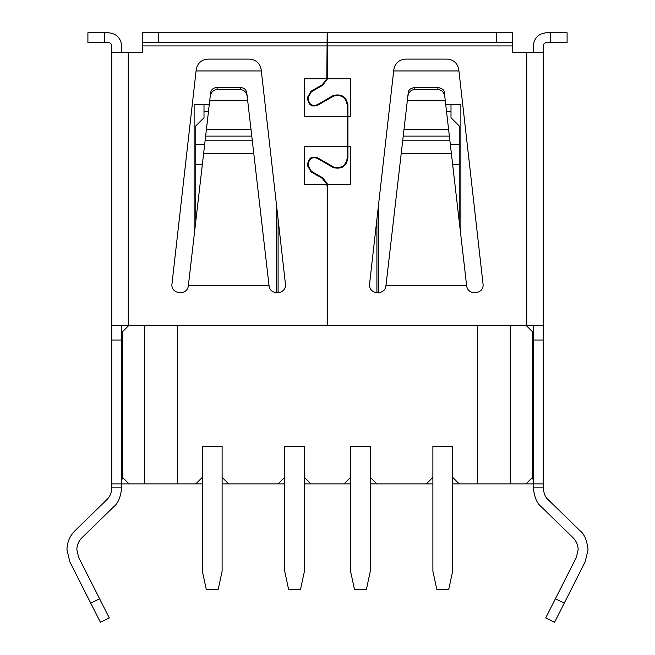 <?xml version="1.0" encoding="UTF-8"?>
<svg xmlns="http://www.w3.org/2000/svg" width="655" height="655" viewBox="0 0 655 655"><rect width="100%" height="100%" fill="white"/><g stroke="black" fill="none" stroke-linecap="round" stroke-linejoin="round"><path stroke-width="0.98" d="M129.076 483.939L122.493 477.348L122.493 331.782L129.076 325.199L144.722 325.199L144.722 483.939L121.666 483.939L121.666 340.019L111.784 340.019L111.784 487.885C111.727 492.462 110.073 496.392 106.822 499.675L75.014 530.706C69.758 535.995 67.08 542.356 66.966 549.799L69.839 561.851L90.718 603.099L99.626 598.817L78.657 557.389L76.848 549.799C76.913 545.14 78.6 541.128 81.916 537.78L113.724 506.741C117.998 503.531 120.643 497.243 121.666 487.885L111.784 487.885M177.652 325.199L177.652 483.939L195.763 483.939L202.354 477.348L202.354 446.391L222.11 446.391L222.11 477.348L228.701 483.939L278.097 483.939L284.688 477.348L284.688 446.391L304.444 446.391L304.444 477.348L311.035 483.939L343.965 483.939L350.556 477.348L350.556 446.391L370.312 446.391L370.312 477.348L376.903 483.939L426.299 483.939L432.889 477.348L432.889 446.391L452.646 446.391L452.646 477.348L459.237 483.939L510.278 483.939L510.278 325.199L144.722 325.199M510.278 325.199L525.924 325.199L532.507 331.782L532.507 477.348L525.924 483.939L510.278 483.939M327.173 49.215L327.827 49.215M209.272 104.546L194.117 104.546L194.117 235.767M276.451 204.638L276.451 292.875M311.068 104.546L309.979 104.546M312.681 172.805L312.681 172.044M312.681 157.822L312.681 157.126M312.681 105.954L312.681 105.291M342.319 166.452L342.319 167.205M347.903 104.546L347.24 104.546M378.549 292.875L378.549 204.638M460.883 235.767L460.883 104.546L445.727 104.546M196.074 70.953L261.329 70.953M327.173 70.953L327.827 70.953M393.671 70.953L458.926 70.953M477.348 483.939L477.348 325.199M144.722 483.939L177.652 483.939M195.763 483.939L202.354 483.939M222.11 483.939L228.701 483.939M278.097 483.939L284.688 483.939M304.444 483.939L311.035 483.939M343.965 483.939L350.556 483.939M370.312 483.939L376.903 483.939M426.299 483.939L432.889 483.939M452.646 483.939L459.237 483.939M543.216 487.885C543.855 493.739 545.509 497.669 548.178 499.675L579.986 530.706C584.317 533.964 586.995 540.326 588.034 549.799L585.161 561.851L564.283 603.099L555.375 598.817L576.343 557.389L578.152 549.799C578.095 545.14 576.408 541.128 573.084 537.78L541.284 506.741C537.002 503.531 534.357 497.243 533.334 487.885L543.216 487.885L543.216 45.924C543.404 43.918 544.501 42.812 546.507 42.632L567.091 42.632L567.091 32.75L550.626 32.75L550.626 42.632M251.774 136.117L205.629 136.117L210.664 92.519C211.319 89.407 213.505 87.729 217.231 87.475L240.172 87.475C243.889 87.729 246.075 89.407 246.739 92.519L252.24 140.154L205.162 140.154L188.353 285.678L269.041 285.678L252.24 140.154M533.334 325.199L533.334 483.939L525.924 483.939M104.374 42.632L104.374 32.75L87.909 32.75L87.909 42.632L108.493 42.632C110.499 42.812 111.596 43.918 111.784 45.924L111.784 340.019M327.827 325.199L327.565 184.243L350.556 184.243L350.556 146.368L347.92 146.368L347.92 116.729L350.556 116.729L350.556 78.854L327.492 78.854L327.827 32.75L327.173 32.75L326.812 78.854L304.444 78.854L304.444 116.729L347.256 116.729L347.256 146.368L304.444 146.368L304.444 184.243L326.812 184.243L327.173 186.88L327.173 325.199M121.666 325.199L121.666 340.019M111.784 325.199L128.257 325.199L128.257 326.018M129.076 325.199L128.257 325.199L128.257 52.506L111.784 52.506M128.257 52.506L142.25 52.506L142.25 32.75L327.173 32.75M104.374 32.75L108.493 32.75C116.467 33.593 120.864 37.982 121.666 45.924L121.666 52.506M121.666 487.885L121.666 483.939L111.784 483.939M533.334 340.019L543.216 340.019M533.334 487.885L533.334 483.939L543.216 483.939M533.334 52.506L533.334 45.924C534.12 37.933 538.516 33.536 546.507 32.75L550.626 32.75M327.827 32.75L512.75 32.75L512.75 52.506L526.743 52.506L526.743 325.199L543.216 325.199M543.216 52.506L526.743 52.506M269.066 285.662C269.803 295.651 286.006 294.693 285.506 284.688L261.181 69.618C259.904 63.142 255.982 59.63 249.399 59.097L208.003 59.097C201.421 59.63 197.499 63.142 196.222 69.618L171.888 284.688C171.389 294.693 187.6 295.651 188.329 285.662M466.671 285.662C467.408 295.651 483.611 294.693 483.112 284.688L458.778 69.618C457.501 63.142 453.579 59.63 446.997 59.097L405.601 59.097C399.026 59.63 395.096 63.142 393.819 69.618L369.494 284.688C368.994 294.693 385.197 295.651 385.934 285.662M526.743 326.018L526.743 325.199L525.924 325.199M122.493 442.772L121.666 442.772M121.666 480.639L122.518 477.38M122.493 340.543L121.666 337.382M122.493 375.258L121.666 375.258M532.482 477.38L533.334 480.639M533.334 442.772L532.507 442.772M532.507 375.258L533.334 375.258M533.334 337.382L532.507 340.543M347.256 146.368L347.256 157.896C345.914 165.764 341.353 168.802 333.575 167.017L317.618 157.806C312.157 155.956 308.865 157.855 307.744 163.504L307.744 166.149L311.035 171.856L322.227 178.324L326.812 184.243M347.256 116.729L347.256 105.201C345.906 97.358 341.345 94.32 333.575 96.08L317.618 105.299C312.165 107.15 308.873 105.25 307.744 99.593L307.744 96.948L311.035 91.242L322.227 84.782L326.812 78.854M401.228 153.401L385.959 285.678L466.647 285.678L449.838 140.154L402.76 140.154L401.228 153.401L451.369 153.401M327.492 78.854L322.563 85.346L311.362 91.815L308.399 96.948L308.399 99.593C309.406 104.677 312.369 106.388 317.29 104.726L333.289 95.491C341.591 93.55 346.462 96.784 347.92 105.201L347.92 116.729M327.565 184.243L322.89 177.939L311.362 171.282L308.399 166.149L308.399 163.504C309.414 158.42 312.378 156.709 317.29 158.371L333.289 167.606C341.607 169.539 346.487 166.296 347.92 157.896L347.92 146.368M327.173 42.632L142.25 42.632M99.626 598.817L109.32 617.976L100.412 622.25L90.718 603.099M564.283 603.099L554.588 622.25L545.681 617.976L555.375 598.817M512.75 42.632L327.827 42.632M205.629 136.117L205.162 140.154M402.76 140.154L407.312 100.764L445.285 100.764L444.336 92.519C444.278 89.931 442.092 88.253 437.769 87.475L414.828 87.475C410.505 88.253 408.319 89.931 408.261 92.519L407.312 100.764M403.226 136.117L449.371 136.117L445.285 100.764M449.371 136.117L449.838 140.154M209.715 100.764L247.688 100.764M247.205 96.58C246.517 92.371 244.249 90.03 240.41 89.571L216.993 89.571C213.153 90.022 210.894 92.363 210.198 96.58M407.795 96.58C408.654 92.134 410.922 89.8 414.59 89.571L438.015 89.571C441.683 89.8 443.951 92.142 444.802 96.58M202.354 477.348L202.354 571.209L206.251 589.32L218.213 589.32L222.11 571.209L222.11 477.348M195.763 221.513L195.763 125.948L204 117.72L204 104.546M284.688 477.348L284.688 571.209L288.585 589.32L300.547 589.32L304.444 571.209L304.444 477.348M278.097 292.883L278.097 219.196M311.035 158.576L311.035 157.806M311.035 171.856L311.035 171.078M350.556 477.348L350.556 571.209L354.453 589.32L366.415 589.32L370.312 571.209L370.312 477.348M343.965 166.116L343.965 165.265M376.903 292.883L376.903 219.196M347.92 122.002L347.256 122.657M432.889 477.348L432.889 571.209L436.787 589.32L448.749 589.32L452.646 571.209L452.646 477.348M459.237 221.513L459.237 125.948L451 117.72L451 111.391L446.514 111.391M451 104.546L451 111.391M206.423 129.264L250.98 129.264M128.257 483.112L128.257 483.939M526.743 483.939L526.743 483.112M512.75 45.924L142.25 45.924M253.772 153.401L203.631 153.401M158.715 42.632L158.715 32.75M496.285 32.75L496.285 42.632M216.993 89.571L217.231 87.475M240.172 87.475L240.41 89.571M414.59 89.571L414.828 87.475M448.577 129.264L404.02 129.264M437.769 87.475L438.015 89.571M202.338 164.618L195.763 164.618M204.655 144.575L195.763 144.575M208.486 111.391L204 111.391M308.399 164.618L307.744 164.618M345.504 164.618L344.62 164.618M347.92 144.575L347.256 144.575M459.237 164.618L452.662 164.618M459.237 144.575L450.362 144.575"/></g></svg>
